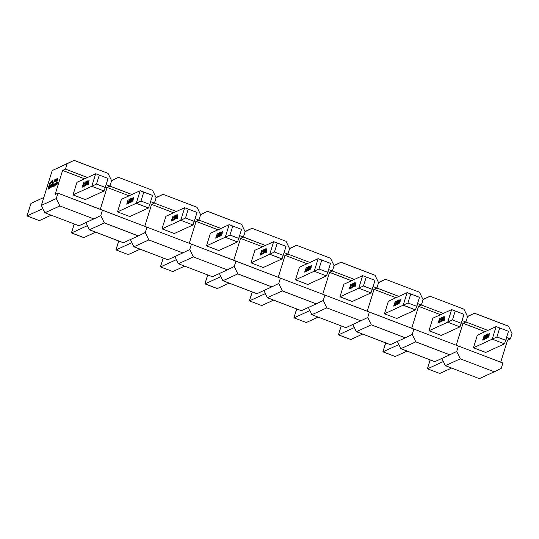 <?xml version="1.0" encoding="UTF-8"?>
<svg xmlns="http://www.w3.org/2000/svg" width="539" height="539" viewBox="0 0 539 539"><rect width="100%" height="100%" fill="white"/><g stroke="black" fill="none" stroke-linecap="round" stroke-linejoin="round"><path stroke-width="0.81" d="M133.429 197.254L132.823 201.377L132.843 200.292L132.217 200.575L131.462 202.004L133.598 197.321M149.754 204.402L148.528 207.973L136.266 203.291L117.515 211.874L121.43 199.309L140.18 190.725L143.792 192.079L140.996 201.054L149.754 204.402L152.55 195.421L143.792 192.079M140.996 201.054L136.266 203.291L140.18 190.725M131.604 198.514L131.954 197.928C132.419 197.766 132.459 198.372 132.062 199.753L130.128 202.61L131.529 198.123L132.17 197.901M129.939 202.428L129.023 203.122L130.425 198.628L131.199 198.278L130.472 199.032L130.014 200.508L130.546 200.265L129.252 203.014M128.295 203.499C127.878 203.601 127.871 202.974 128.275 201.613L130.088 198.891L128.491 201.478L128.477 202.994L128.956 202.529L128.114 203.52M129.313 199.673L130.088 198.891M128.45 203.001L129.131 202.597M127.575 203.506L126.699 204.18L128.1 199.693L126.928 204.079M148.528 207.973L129.778 216.557L117.515 211.874M149.95 203.769L151.594 204.396L144.769 226.319L151.594 204.396L154.437 203.095L150.61 201.64M105.455 186.784L107.106 187.417L100.274 209.334L107.106 187.417L129.084 195.805M145.267 232.538L138.334 235.92L104.35 222.944L100.773 215.553L102.45 210.17L146.945 227.155L145.267 232.538L146.945 227.155L191.439 244.14L189.762 249.523L182.829 252.906L148.845 239.929L145.267 232.538M104.35 222.944L89.413 229.789L123.397 242.759L138.334 235.92M89.413 229.789L85.917 222.56M131.927 194.505L109.943 186.11L107.106 187.417L109.943 186.11L111.62 180.727L118.553 177.344L152.537 190.321L156.115 197.712L154.437 203.095L156.115 197.712L163.047 194.33L197.031 207.306L200.609 214.697L198.931 220.08L195.105 218.618M111.539 180.558L118.553 177.344M95.672 232.174L83.814 237.605L71.444 232.909L74.22 223.988M87.419 225.659L71.552 232.929L83.814 237.605M74.321 224.029L71.444 232.909M132.81 201.384L132.843 200.292M132.264 200.555L132.459 200.077M133.416 197.779L133.598 197.335M133.504 197.813L132.419 200.063L133.214 199.342M132.419 200.063L132.924 199.828L133.355 197.759M130.357 202.509L130.505 202.037M132.244 199.113L132.048 198.467M132.015 199.922L131.577 198.527L130.485 202.024L131.22 201.701M132.149 198.467L131.799 198.419M130.876 201.997L131.86 199.861M129.886 200.986L130.034 200.515M130.499 199.019L130.425 198.628M130.6 198.696L131.145 198.446M130.492 200.434L130.014 200.508M128.471 203.567C128.053 203.668 128.046 203.041 128.45 201.674M177.917 214.239L177.318 218.362L177.331 217.278L176.711 217.561L175.95 218.989L177.904 214.765M194.242 221.388L193.016 224.958L180.754 220.276L162.01 228.859L165.918 216.294L184.668 207.71L188.279 209.065L185.483 218.039L194.242 221.388L197.038 212.406L188.279 209.065M185.483 218.039L180.754 220.276L184.668 207.71M176.502 216.907L176.071 215.506L176.448 214.913C176.913 214.751 176.947 215.357 176.556 216.739L174.623 219.595L176.024 215.108L176.657 214.886M173.875 219.521L174.481 219.238L173.518 220.101L174.912 215.613L175.687 215.263L174.966 216.018L174.501 217.493L175.04 217.251L173.875 219.521L174.427 219.413M172.79 220.485C172.365 220.586 172.359 219.959 172.77 218.591L174.582 215.876L172.985 218.463L172.972 219.979L173.45 219.514L172.608 220.505M173.801 216.658L174.582 215.876M172.945 219.986L173.625 219.582M171.55 220.579L172.123 220.323L171.193 221.165L172.797 216.584L171.55 220.579L172.069 220.491M193.016 224.958L174.265 233.542L162.01 228.859M194.438 220.754L196.088 221.381L189.256 243.305L196.088 221.381L198.931 220.08L200.609 214.697L207.542 211.315L241.519 224.291L245.097 231.682L243.419 237.066L239.599 235.604M176.421 211.49L154.437 203.095L151.594 204.396L173.578 212.79M148.845 239.929L133.908 246.774L167.892 259.744L182.829 252.906M133.908 246.774L130.411 239.545M156.034 197.543L163.047 194.33M140.167 249.159L128.302 254.59L115.932 249.894L118.715 240.973M131.907 242.644L116.04 249.914L128.302 254.59M118.816 241.007L115.932 249.894M177.304 218.369L177.331 217.278M176.752 217.54L176.954 217.062M177.998 214.798L176.913 217.049L177.708 216.321M176.913 217.049L177.419 216.813L177.85 214.738M174.852 219.494L175 219.016M176.731 216.092L176.536 215.452M176.071 215.506L174.98 219.009L175.707 218.679M176.637 215.452L176.293 215.405M175.37 218.982L176.347 216.846M173.747 220L173.895 219.528M174.373 217.972L174.521 217.5M174.993 216.004L174.912 215.613M175.087 215.681L175.633 215.432M174.986 217.419L174.501 217.493M172.965 220.552C172.541 220.653 172.534 220.027 172.945 218.659M171.422 221.064L171.57 220.592M222.412 231.224L221.805 235.348L221.825 234.263L221.199 234.546L220.444 235.974L222.398 231.75M238.737 238.373L237.51 241.944L225.248 237.261L206.498 245.845L210.412 233.279L229.163 224.696L232.774 226.05L229.978 235.024L238.737 238.373L241.533 229.392L232.774 226.05M229.978 235.024L225.248 237.261L229.163 224.696M220.586 232.484L220.943 231.898C221.401 231.736 221.441 232.343 221.051 233.724L219.117 236.581L220.512 232.093L221.152 231.871M218.362 236.5L218.975 236.223L218.012 237.086L219.407 232.599L220.181 232.248L219.454 233.003L218.996 234.478L219.528 234.236L219.38 234.728L218.841 234.97L218.362 236.5L218.922 236.399M217.278 237.47C216.86 237.571 216.853 236.944 217.264 235.577L219.077 232.861L217.473 235.449L217.46 236.965L217.938 236.5L217.096 237.49M218.295 233.643L219.077 232.861M217.433 236.971L218.113 236.567M216.045 237.564L216.611 237.308L216.462 237.8L215.688 238.15L217.284 233.569L216.045 237.564L216.557 237.477M237.51 241.944L218.76 250.527L206.498 245.845M238.932 237.739L240.576 238.366L233.751 260.29L240.576 238.366L243.419 237.066L245.097 231.682L252.03 228.3L286.014 241.277L289.591 248.668L287.914 254.051L284.087 252.589M220.909 228.475L198.931 220.08L196.088 221.381L218.066 229.776M234.249 266.509L227.317 269.891L193.339 256.914L189.762 249.523L191.439 244.14L235.927 261.125L234.249 266.509L235.927 261.125L280.421 278.111L278.744 283.494L271.811 286.876L237.827 273.9L234.249 266.509M193.339 256.914L178.396 263.76L212.379 276.729L227.317 269.891M178.396 263.76L174.899 256.53M200.528 214.529L207.542 211.315M184.655 266.145L172.797 271.575L160.427 266.879L163.202 257.959M176.401 259.63L160.534 266.899L172.797 271.575M163.304 257.992L160.427 266.879M221.792 235.354L221.825 234.263M221.246 234.526L221.441 234.047M222.492 231.783L221.408 234.034L222.088 233.865L222.196 233.306M221.408 234.034L221.913 233.798L222.344 231.723M219.346 236.48L219.494 236.001M221.226 233.077L221.03 232.437M220.997 233.886L220.566 232.491L219.474 235.994L220.202 235.664M221.131 232.437L220.788 232.39M219.858 235.967L220.842 233.832M218.234 236.985L218.383 236.513M218.868 234.957L219.016 234.485M219.481 232.989L219.407 232.599M219.582 232.666L220.128 232.417M219.474 234.404L218.996 234.478M217.453 237.537C217.035 237.638 217.028 237.012 217.439 235.644M215.917 238.049L216.058 237.578M266.906 248.209L266.3 252.333L266.32 251.248L265.693 251.531L264.932 252.959L266.893 248.735M283.224 255.358L281.998 258.929L269.743 254.246L250.992 262.83L254.907 250.264L273.65 241.681L277.268 243.035L274.472 252.009L283.224 255.358L286.02 246.377L277.268 243.035M274.472 252.009L269.743 254.246L273.65 241.681M265.08 249.469L265.431 248.883C265.895 248.722 265.929 249.328 265.538 250.709L263.605 253.566L265.006 249.079L265.639 248.856M263.409 253.384L262.5 254.071L263.901 249.584L264.676 249.234L263.948 249.988L263.49 251.464L264.022 251.221L262.729 253.97M261.772 254.455C261.348 254.556 261.341 253.93 261.752 252.562L263.564 249.847L261.967 252.434L261.954 253.95L262.432 253.485L261.59 254.475M262.789 250.628L263.564 249.847M261.927 253.957L262.608 253.552M261.051 254.462L260.175 255.136L261.577 250.648L260.404 255.035M281.998 258.929L263.254 267.512L250.992 262.83M283.426 254.725L285.07 255.351L278.245 277.275L285.07 255.351L287.914 254.051L289.591 248.668L296.524 245.285L330.508 258.262L334.086 265.653L332.408 271.036L328.581 269.574M265.404 245.461L243.419 237.066L240.576 238.366L262.56 246.761M237.827 273.9L222.89 280.738L256.874 293.715L271.811 286.876M222.89 280.738L219.393 273.516M245.016 231.514L252.03 228.3M229.149 283.13L217.284 288.56L204.914 283.864L207.697 274.944M220.896 276.615L205.029 283.885L217.284 288.56M207.798 274.978L204.914 283.864M266.286 252.34L266.32 251.248M265.74 251.511L265.936 251.033M266.98 248.769L265.895 251.019L266.69 250.291M265.895 251.019L266.401 250.783L266.832 248.708M263.834 253.465L265.336 250.817L265.053 249.476L263.962 252.98L264.696 252.65M265.72 250.062L265.518 249.416M265.626 249.422L265.276 249.375M263.362 251.942L263.969 251.39M263.975 249.975L263.901 249.584M264.076 249.651L264.622 249.402M261.947 254.523C261.523 254.624 261.516 253.99 261.927 252.629L261.752 252.562M311.394 265.195L310.794 269.318L310.808 268.233L310.181 268.516L309.426 269.945L311.569 265.262M327.719 272.336L326.493 275.914L314.23 271.232L295.48 279.815L299.394 267.25L318.145 258.666L321.756 260.02L318.96 268.995L327.719 272.336L330.515 263.362L321.756 260.02M318.96 268.995L314.23 271.232L318.145 258.666M309.575 266.448L309.925 265.868C310.39 265.707 310.424 266.313 310.033 267.694L308.099 270.551L309.494 266.064L310.134 265.842M307.904 270.362L306.994 271.056L308.389 266.569L309.164 266.212L308.443 266.967L307.978 268.449L308.517 268.2L307.223 270.955M306.267 271.44C305.842 271.541 305.835 270.908 306.246 269.547L308.059 266.825L306.462 269.419L306.448 270.935L306.92 270.47L306.078 271.461M307.277 267.613L308.059 266.825M306.421 270.942L307.095 270.538M305.027 271.535L305.6 271.272L304.67 272.121L306.267 267.539L305.027 271.535L305.546 271.447M326.493 275.914L307.742 284.498L295.48 279.815M327.914 271.71L329.565 272.336L322.733 294.26L329.565 272.336L332.408 271.036L334.086 265.653L341.012 262.271L374.996 275.24L378.573 282.638L376.896 288.021L373.069 286.559M309.891 262.446L287.914 254.051L285.07 255.351L307.048 263.746M323.238 300.479L316.305 303.855L282.321 290.885L278.744 283.494L280.421 278.111L324.909 295.089L323.238 300.479L324.909 295.089L369.404 312.074L367.726 317.464L360.793 320.84L326.809 307.87L323.238 300.479M282.321 290.885L267.384 297.723L301.362 310.7L316.305 303.855M267.384 297.723L263.888 290.501M289.51 248.499L296.524 245.285M273.644 300.115L261.779 305.546L249.409 300.85L252.191 291.922M265.383 293.6L249.517 300.863L261.779 305.546M252.292 291.963L249.409 300.85M310.781 269.325L310.808 268.233M310.228 268.496L310.43 268.018M311.38 265.72L311.569 265.276M311.475 265.754L310.39 268.004L311.185 267.277M310.39 268.004L310.895 267.768L311.326 265.693M308.328 270.45L308.476 269.972M310.208 267.048L310.013 266.401M309.979 267.856L309.548 266.461L308.456 269.965L309.184 269.635M310.114 266.407L309.77 266.36M308.847 269.931L309.824 267.802M307.85 268.927L307.998 268.456M308.463 266.96L308.389 266.569M308.564 266.637L309.11 266.387M308.463 268.375L307.978 268.449M306.442 271.508C306.017 271.609 306.011 270.976 306.421 269.615M304.899 272.02L305.047 271.541M355.888 282.18L355.282 286.303L355.302 285.219L354.675 285.502L353.921 286.93L356.063 282.247M372.213 289.322L370.987 292.899L358.725 288.217L339.974 296.8L343.889 284.235L362.639 275.651L366.25 277.006L363.454 285.98L372.213 289.322L375.009 280.347L366.25 277.006M363.454 285.98L358.725 288.217L362.639 275.651M354.062 283.433L354.413 282.854C354.878 282.692 354.918 283.298 354.527 284.68L352.594 287.536L353.988 283.049L354.628 282.827M351.839 287.455L352.452 287.179L351.482 288.042L352.883 283.554L353.658 283.197L352.93 283.952L352.472 285.434L353.005 285.185L351.839 287.455L352.398 287.348M350.754 288.426C350.337 288.527 350.33 287.893 350.734 286.532L352.546 283.81L350.95 286.404L350.936 287.92L351.415 287.455L350.572 288.446M351.772 284.599L352.546 283.81M349.515 288.52L350.087 288.257L349.164 289.106L350.761 284.525L349.515 288.52L350.033 288.432M370.987 292.899L352.236 301.483L339.974 296.8M372.409 288.695L374.053 289.322L367.227 311.246L374.053 289.322L376.896 288.021L378.573 282.638L385.506 279.256L419.49 292.226L423.068 299.623L421.39 305.007L417.563 303.545M354.386 279.424L332.408 271.036L329.565 272.336L351.543 280.731M326.809 307.87L311.872 314.709L345.856 327.685L360.793 320.84M311.872 314.709L308.375 307.486M333.998 265.484L341.012 262.271M318.131 317.1L306.273 322.531L293.903 317.835L296.679 308.908M309.878 310.585L294.011 317.848L306.273 322.531M296.78 308.948L293.903 317.835M355.268 286.31L355.302 285.219M354.723 285.481L354.918 285.003M355.875 282.699L356.057 282.261M355.969 282.739L354.878 284.983L355.558 284.821L355.673 284.262M354.878 284.983L355.383 284.754L355.814 282.679M352.823 287.428L352.964 286.957M354.702 284.033L354.507 283.386M354.473 284.841L354.035 283.447L352.944 286.95L353.678 286.62M354.608 283.393L354.258 283.346M353.335 286.916L354.318 284.787M351.711 287.941L351.859 287.462M352.344 285.913L352.493 285.441M352.957 283.945L352.883 283.554M353.058 283.622L353.604 283.373M352.951 285.36L352.472 285.434M350.929 288.493C350.512 288.594 350.505 287.961 350.909 286.6M351.111 287.988L351.59 287.523M349.387 289.005L349.535 288.527M400.383 299.165L399.776 303.289L399.79 302.204L399.17 302.487L398.409 303.915L400.551 299.226M416.701 306.307L415.475 309.878L403.212 305.202L384.469 313.786L388.383 301.22L407.127 292.637L410.738 293.991L407.942 302.965L416.701 306.307L419.497 297.333L410.738 293.991M407.942 302.965L403.212 305.202L407.127 292.637M398.557 300.418L398.907 299.839C399.372 299.677 399.406 300.284 399.015 301.665L397.081 304.522L398.483 300.034L399.116 299.812M396.333 304.441L396.94 304.164L395.976 305.027L397.371 300.54L398.146 300.183L397.425 300.937L396.96 302.419L397.499 302.17L396.333 304.441L396.886 304.333M395.249 305.411C394.824 305.512 394.817 304.879 395.228 303.518L397.041 300.796L395.444 303.39L395.431 304.906L395.909 304.441L395.067 305.431M396.259 301.577L397.041 300.796M395.404 304.912L396.084 304.501M394.009 305.505L394.582 305.242L393.652 306.091L395.255 301.51L394.009 305.505L394.528 305.418M415.475 309.878L396.731 318.468L384.469 313.786M416.896 305.68L418.547 306.307L411.715 328.231L418.547 306.307L421.39 305.007L423.068 299.623L430.001 296.241L463.978 309.211L467.556 316.602L465.878 321.992L462.058 320.53M398.88 296.41L376.896 288.021L374.053 289.322L396.037 297.717M412.22 334.449L405.288 337.825L371.304 324.855L367.726 317.464L369.404 312.074L413.898 329.059L412.22 334.449L413.898 329.059L458.386 346.045L456.708 351.435L449.775 354.81L415.798 341.841L412.22 334.449M371.304 324.855L356.367 331.694L390.351 344.67L405.288 337.825M356.367 331.694L352.87 324.471M378.493 282.47L385.506 279.256M362.626 334.086L350.761 339.516L338.391 334.82L341.174 325.893M354.366 327.571L338.499 334.834L350.761 339.516M341.275 325.933L338.391 334.82M399.763 303.295L399.79 302.204M399.21 302.467L399.412 301.988M400.362 299.684L400.551 299.246M400.457 299.724L399.372 301.968L400.053 301.806L400.167 301.247M399.372 301.968L399.877 301.739L400.309 299.664M397.31 304.414L398.806 301.766L398.53 300.432L397.438 303.935L398.166 303.605M399.19 301.018L398.995 300.371M399.096 300.378L398.752 300.331M396.205 304.926L396.354 304.447M396.839 302.898L397.445 302.345M397.452 300.93L397.371 300.54M397.546 300.607L398.092 300.358M395.424 305.472C394.999 305.579 394.993 304.946 395.404 303.585L395.228 303.518M393.881 305.984L394.029 305.512M444.87 316.15L444.264 320.274L444.284 319.182L442.903 320.9L444.857 316.669M461.195 323.292L459.969 326.863L447.707 322.187L428.956 330.771L432.871 318.205L451.621 309.615L455.233 310.976L452.437 319.95L461.195 323.292L463.991 314.318L455.233 310.976M452.437 319.95L447.707 322.187L451.621 309.615M443.045 317.404L443.402 316.824C443.86 316.662 443.9 317.269 443.509 318.65L441.576 321.507L442.97 317.02L443.61 316.797M440.821 321.426L441.434 321.15L440.471 322.012L441.865 317.525L442.64 317.168L441.913 317.922L441.454 319.405L441.987 319.155L441.839 319.647L441.3 319.897L440.821 321.426L441.38 321.318M439.743 322.396C439.319 322.497 439.312 321.864 439.723 320.503L441.535 317.781L439.932 320.375L439.918 321.884L440.397 321.419L439.554 322.416M440.754 318.562L441.535 317.781M439.898 321.898L440.572 321.487M439.022 322.403L438.146 323.077L439.541 318.589L438.375 322.969M459.969 326.863L441.219 335.453L428.956 330.771M461.391 322.666L463.041 323.292L456.21 345.216L463.041 323.292L465.878 321.992L467.556 316.602L474.488 313.226L508.472 326.196L512.05 333.587L510.372 338.977L506.545 337.515M443.368 313.395L421.39 305.007L418.547 306.307L440.525 314.702M415.798 341.841L400.861 348.679L434.838 361.656L449.775 354.81M400.861 348.679L397.364 341.457M422.987 299.455L430.001 296.241M407.113 351.071L395.255 356.501L391.644 355.147L382.885 351.799L385.661 342.878M398.86 344.556L382.993 351.819L395.255 356.501M385.769 342.919L382.885 351.799M444.251 320.281L444.284 319.182M443.705 319.452L443.907 318.973M444.951 316.71L443.866 318.953L444.547 318.792L444.655 318.232M443.866 318.953L444.372 318.724L444.803 316.649M441.805 321.399L441.953 320.927M443.685 318.003L443.489 317.356M443.456 318.812L443.024 317.417L441.933 320.921L442.66 320.59M443.59 317.363L443.247 317.316M442.324 320.887L443.301 318.751M440.7 321.911L440.841 321.433M441.326 319.883L441.475 319.411M441.94 317.909L441.865 317.525M442.041 317.592L442.586 317.343M441.94 319.331L441.454 319.405M439.918 322.457C439.494 322.565 439.487 321.931 439.898 320.57L439.723 320.503M489.365 333.136L488.758 337.259L488.779 336.168L487.391 337.886L489.351 333.654M505.69 340.277L504.464 343.848L492.201 339.172L473.451 347.756L477.365 335.191L496.116 326.6L499.727 327.961L496.931 336.936L505.69 340.277L508.486 331.303L499.727 327.961M496.931 336.936L492.201 339.172L496.116 326.6M487.539 334.389L487.889 333.809C488.354 333.641 488.388 334.254 487.997 335.635L486.063 338.492L487.465 334.005L488.105 333.782M485.316 338.411L485.922 338.135L484.959 338.997L486.36 334.51L487.135 334.153L486.407 334.908L485.949 336.39L486.481 336.141L485.316 338.411L485.868 338.303M484.231 339.375C483.806 339.482 483.806 338.849 484.211 337.488L486.023 334.766L484.426 337.36L484.413 338.869L484.891 338.404L484.049 339.402M485.248 335.548L486.023 334.766M484.386 338.883L485.066 338.472M482.991 339.476L483.564 339.213L482.634 340.062L484.238 335.48L482.991 339.476L483.51 339.388M504.464 343.848L485.713 352.439L473.451 347.756M505.885 339.651L507.529 340.277L500.704 362.201M487.862 330.38L465.878 321.992L463.041 323.292L485.019 331.68M501.203 368.42L494.27 371.795L460.286 358.826L456.708 351.435L458.386 346.045L502.88 363.03L501.203 368.42M460.286 358.826L445.349 365.664L479.333 378.641L494.27 371.795M445.349 365.664L441.852 358.442M467.475 316.44L474.488 313.226M507.529 340.277L510.372 338.977M451.608 368.056L439.75 373.487L436.132 372.132L427.38 368.784L430.156 359.863M443.354 361.541L427.488 368.804L439.75 373.487M430.257 359.904L427.38 368.784M488.745 337.266L488.779 336.168M488.199 336.437L488.395 335.959M489.439 333.688L488.354 335.938L489.035 335.777L489.149 335.218M488.354 335.938L488.86 335.709L489.291 333.634M486.293 338.384L486.441 337.913M488.179 334.988L487.977 334.342M487.95 335.797L487.512 334.402L486.421 337.906L487.155 337.576M488.085 334.342L487.734 334.301M486.811 337.872L487.795 335.736M485.188 338.89L485.336 338.418M485.821 336.868L485.969 336.397M486.434 334.894L486.36 334.51M486.535 334.578L487.081 334.328M486.427 336.316L485.949 336.39M484.406 339.442C483.982 339.55 483.982 338.916 484.386 337.555M482.863 339.954L483.011 339.482M53.961 186.528L55.355 183.604L54.587 185.261L54.762 183.873L53.961 186.521L55.153 184.567M54.971 184.318L54.884 183.819M54.116 184.877L54.109 184.284L54.116 184.877M53.469 186.036L53.934 184.217L53.166 186.083L53.961 185.962M53.907 185.544L54.089 184.958M53.166 186.083L53.732 185.82M53.577 184.796L54.021 184.547M52.519 186.467L53.759 183.711L52.519 186.467L53.381 186.238M53.307 184.87L53.759 183.711M52.95 186.022L53.388 184.83M55.045 181.475L54.634 181.576L54.776 180.888L55.692 179.399L54.655 180.963L54.661 182.047L55.18 181.522M54.944 181.811L55.76 179.81M93.847 218.935L78.903 225.774L44.926 212.804L41.348 205.413L56.285 198.568L57.963 193.184L102.45 210.17L100.773 215.553L93.847 218.935L59.863 205.959L56.285 198.568M87.433 177.52L65.455 169.125L62.612 170.432L55.119 194.485L57.963 193.184M65.455 169.125L67.132 163.741L74.065 160.359L108.043 173.336L111.62 180.727L109.943 186.11L106.122 184.655M41.348 205.413L52.195 170.58L67.132 163.741M54.688 179.81L54.21 181.966M55.086 181.818L56.325 179.056L55.086 181.818L55.76 181.549M55.874 180.215L56.359 179.44M55.517 181.367L56.016 180.552M55.712 181.528L56.568 180.976L56.972 179.049L56.507 178.975L55.712 181.528L56.393 180.909M56.75 178.86L56.993 179.965M57.114 180.888L57.7 178.429L56.46 181.185L57.242 180.228L57.235 180.834L57.7 178.429M56.46 181.185L57.208 180.39M53.745 185.854L54.547 183.94L53.745 185.854L54.277 185.726L54.628 184.271M54.904 185.376L56.144 182.62L54.904 185.376L55.578 185.113M55.692 183.779L56.177 182.997M55.328 184.931L55.834 184.109M55.524 185.093L56.635 183.462L56.79 182.613L56.325 182.532L55.524 185.093L56.386 184.54M56.568 182.425L56.966 182.681L56.635 183.462M56.925 184.446L57.397 182.041L56.278 184.749L56.696 183.954L57.06 183.792L57.053 184.392L57.518 181.987M56.278 184.749L57.026 183.954M49.224 187.06L49.372 185.551L51.98 181.394L52.216 184.446L50.659 186.844L50.666 187.323L50.834 186.912L50.841 187.39L51.198 187.228L52.014 186.15L52.775 184.325L53.031 180.936L52.317 180.309L49.736 183.496L48.443 187.565L48.86 189.182L51.367 185.167L51.481 184.291L49.049 186.993L49.197 185.49L52.168 181.373M50.437 186.002L50.167 185.598L50.437 186.002M48.82 189.196L51.542 185.234L51.481 184.291M88.935 180.269L88.329 184.392L88.349 183.307L87.722 183.59L86.968 185.018L89.11 180.336M105.26 187.417L104.034 190.988L91.771 186.305L73.021 194.896L76.936 182.323L95.686 173.74L99.297 175.094L96.501 184.075L105.26 187.417L108.056 178.443L99.297 175.094M96.501 184.075L91.771 186.305L95.686 173.74M87.116 181.528L87.466 180.942C87.931 180.781 87.965 181.387 87.574 182.768L85.64 185.625L87.035 181.138L87.675 180.915M85.445 185.443L84.535 186.137L85.93 181.643L86.705 181.293L85.977 182.047L85.519 183.523L86.058 183.28L84.764 186.029M83.808 186.514C83.383 186.615 83.377 185.989 83.788 184.628L85.6 181.906L84.003 184.493L83.99 186.009L84.461 185.544L83.619 186.534M84.818 182.687L85.6 181.906M83.963 186.022L84.636 185.611M82.568 186.615L83.141 186.353L82.211 187.201L83.808 182.62L82.568 186.615L83.087 186.521M104.034 190.988L85.283 199.571L73.021 194.896M62.612 170.432L84.589 178.82M44.926 212.804L59.863 205.959M52.195 170.58L74.065 160.359M39.32 220.626L26.95 215.923L30.972 203.378L27.058 215.944L39.32 220.626L51.178 215.189M43.807 197.496L30.972 203.378M42.925 208.674L26.95 215.923M88.315 184.399L88.349 183.307M87.769 183.57L87.972 183.092M88.922 180.794L89.103 180.349M89.016 180.828L87.931 183.078L88.719 182.357M87.931 183.078L88.436 182.849L88.868 180.774M85.869 185.524L87.365 182.876L87.089 181.542L85.997 185.039L86.725 184.715M87.749 182.128L87.554 181.481M87.655 181.481L87.311 181.434M85.391 184.001L86.004 183.449M86.004 182.034L85.93 181.643M86.105 181.71L86.651 181.461M83.983 186.582C83.558 186.683 83.552 186.056 83.963 184.695M82.44 187.094L82.588 186.622M53.779 182.418L54.324 181.912M54.473 181.832L54.944 181.791M56.528 179.218L56.15 181.05M57.006 180.087L57.538 178.78L57.006 180.087M53.9 184.506L53.833 184.87M54.082 184.864L53.934 184.217M56.346 182.775L55.968 184.614M56.824 183.651L57.356 182.344L56.824 183.651M50.659 186.844L50.666 187.323L51.023 187.161L51.838 186.09L52.6 184.257L52.856 180.868L52.317 180.309M50.262 185.935L49.992 185.531M49.19 188.091L49.635 186.676L49.143 188.098M49.81 186.743L49.366 188.158"/></g></svg>
